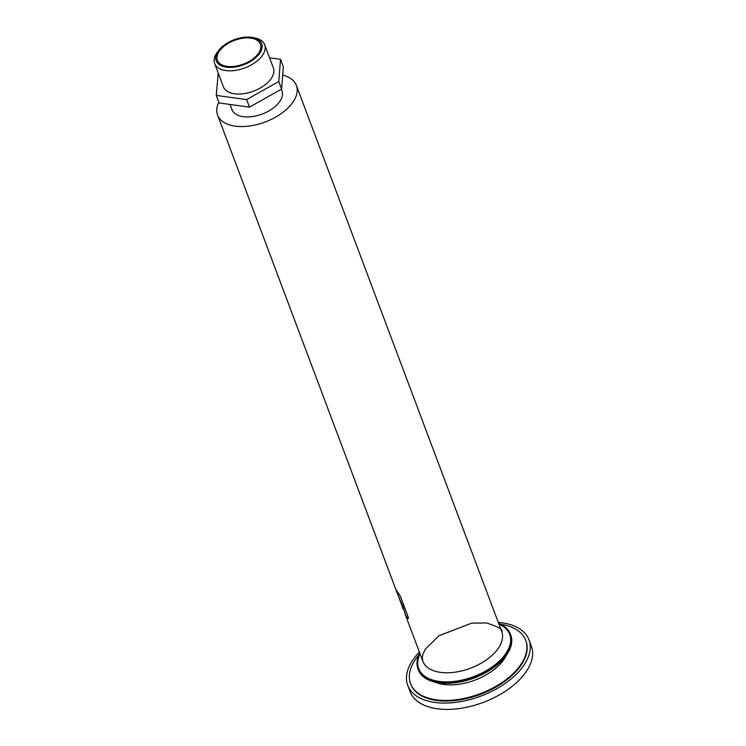 <?xml version="1.0" encoding="UTF-8"?>
<svg xmlns="http://www.w3.org/2000/svg" width="746" height="746" viewBox="0 0 746 746"><rect width="100%" height="100%" fill="white"/><g stroke="black" fill="none" stroke-linecap="round" stroke-linejoin="round"><path stroke-width="1.12" d="M399.026 597.882L403.316 609.333L402.728 606.414L398.336 595.644M408.295 618.593L407.167 617.585A41.981 23.163 159.4 0 1 405.358 614.312L402.943 606.451L399.213 598.395M398 595.187A42.14 23.247 -20.6 0 0 398.075 595.364A42.14 23.247 -20.6 0 0 398.168 595.625L396.518 590.757A41.972 23.163 159.4 0 1 396.387 590.431L396.21 589.955M398.168 595.625L396.518 590.757M396.331 590.739A42.14 23.247 159.4 0 1 396.238 590.487A42.14 23.247 159.4 0 1 395.846 589.275M218.792 102.193A42.084 23.219 -20.6 0 0 217.59 115.071L395.343 588.118A42.14 23.247 -20.6 0 0 397.086 591.308L400.415 596.352L408.388 617.576L408.174 618.593L406.952 617.557A42.14 23.247 159.4 0 1 405.209 614.368A42.14 23.247 159.4 0 1 404.649 612.41M217.59 115.071A42.084 23.219 -20.6 0 0 265.156 121.999A42.084 23.219 -20.6 0 0 296.386 85.454A42.084 23.219 -20.6 0 0 282.706 75.132M250.796 38.111A22.967 12.673 159.4 0 1 260.438 44.154A22.967 12.673 159.4 0 1 243.392 64.1A22.967 12.673 159.4 0 1 217.44 60.323A22.967 12.673 159.4 0 1 226.495 44.434A22.967 12.673 159.4 0 1 250.796 38.111M218.224 73.043L216.247 95.404L246.646 99.591L278.78 81.547L280.515 59.316L269.567 57.806M218.774 50.346L217.468 52.052A26.707 14.734 -20.6 0 0 214.652 63.531L223.38 86.76A26.707 14.734 -20.6 0 0 234.589 93.791A26.707 14.734 -20.6 0 0 262.853 86.433A26.707 14.734 -20.6 0 0 273.381 67.961L264.653 44.732A26.707 14.734 -20.6 0 0 254.964 37.962L252.866 37.533A24.282 13.4 -20.6 0 0 251.477 37.3A24.282 13.4 -20.6 0 0 218.774 50.346A24.282 13.4 -20.6 0 0 226.607 67.205A24.282 13.4 -20.6 0 0 258.069 55.372A24.282 13.4 -20.6 0 0 252.866 37.533M280.515 59.316L283.349 66.851L281.615 89.082L249.481 107.135L219.082 102.948L216.247 95.404M278.78 81.547L281.615 89.082M246.646 99.591L249.481 107.135M230.029 104.449L231.987 109.662A26.707 14.734 -20.6 0 0 262.172 114.054A26.707 14.734 -20.6 0 0 281.988 90.863L281.373 89.222M214.652 63.531A26.707 14.734 -20.6 0 0 244.837 67.933A26.707 14.734 -20.6 0 0 264.653 44.732M419.373 652.06A64.753 35.724 -20.6 0 0 407.754 685.406L410.132 691.728A64.753 35.724 -20.6 0 0 483.315 702.387A64.753 35.724 -20.6 0 0 531.348 646.157L528.979 639.844A64.753 35.724 -20.6 0 0 501.797 622.789A64.753 35.724 -20.6 0 0 498.272 622.406M407.754 685.406A64.753 35.724 -20.6 0 0 480.937 696.065A64.753 35.724 -20.6 0 0 528.979 639.844M410.673 683.951A61.517 33.943 -20.6 0 0 410.785 684.268A61.517 33.943 -20.6 0 0 480.312 694.395A61.517 33.943 -20.6 0 0 525.949 640.982A61.517 33.943 -20.6 0 0 525.827 640.665M418.823 655.007A61.517 33.943 -20.6 0 0 410.552 683.634A61.517 33.943 -20.6 0 0 480.07 693.761A61.517 33.943 -20.6 0 0 525.706 640.348A61.517 33.943 -20.6 0 0 500.622 624.253M419.746 653.048A49.376 27.238 -20.6 0 0 417.974 668.873L418.347 669.889A49.376 27.238 -20.6 0 0 474.148 678.011A49.376 27.238 -20.6 0 0 510.786 635.144L510.404 634.128A49.376 27.238 -20.6 0 0 498.645 623.395M417.974 668.873A49.376 27.238 -20.6 0 0 473.775 677.004A49.376 27.238 -20.6 0 0 510.404 634.128M422.833 661.273L422.833 661.273A42.14 23.257 -20.6 0 0 470.465 668.211A42.14 23.257 -20.6 0 0 501.732 631.62L501.732 631.62C503.737 629.838 498.654 626.948 486.513 622.957L471.649 623.143L438.862 635.779L425.285 649.169L422.851 654.438L422.283 657.888L422.833 661.273L405.209 614.368M434.993 682.133A43.939 24.245 -20.6 0 0 474.941 680.119A43.939 24.245 -20.6 0 0 506.329 655.324M420.035 653.813A48.621 26.828 -20.6 0 0 473.626 676.613A48.621 26.828 -20.6 0 0 498.925 624.15M398.345 595.644L398.979 597.313M396.238 590.487L398.075 595.364M296.386 85.454L501.732 631.62M525.949 640.982L525.706 640.348M410.785 684.268L410.552 683.634"/></g></svg>
